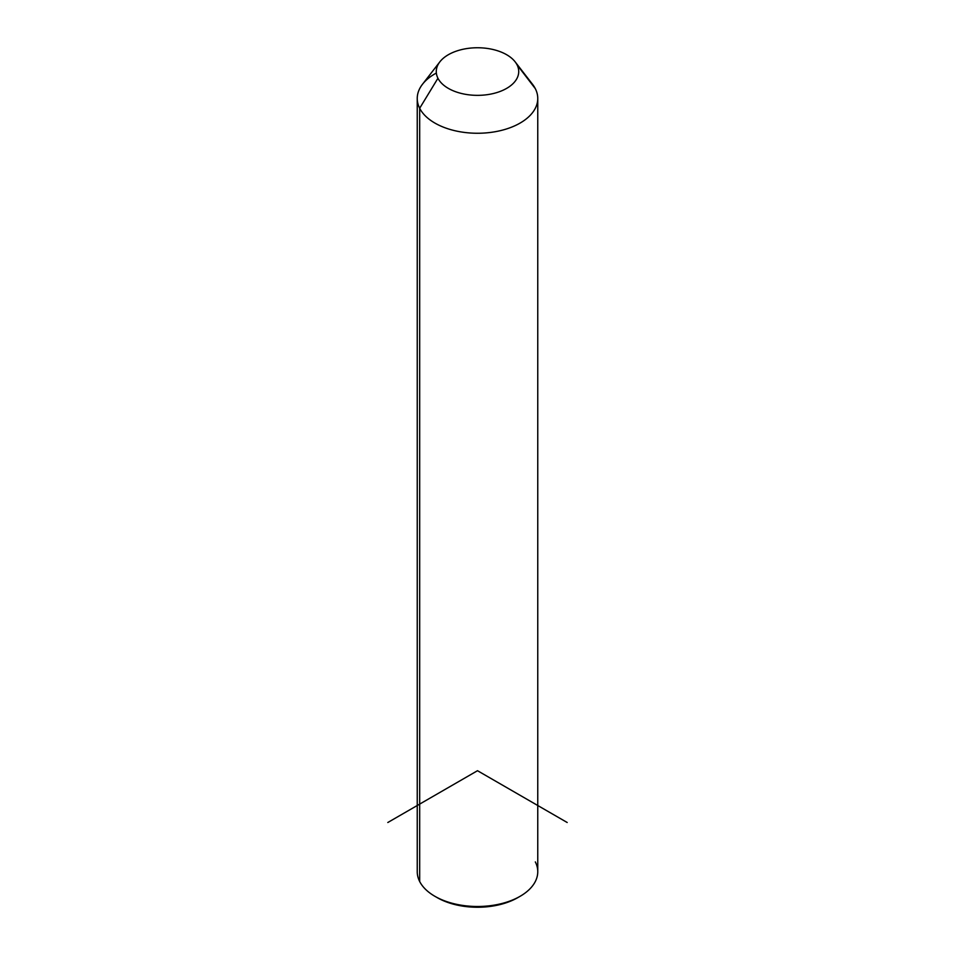 <?xml version="1.0" encoding="UTF-8"?>
<svg xmlns="http://www.w3.org/2000/svg" width="955" height="955" viewBox="0 0 955 955"><rect width="100%" height="100%" fill="white"/><g stroke="black" fill="none" stroke-linecap="round" stroke-linejoin="round"><path stroke-width="1.43" d="M537.761 98.461L537.761 871.7A60.261 34.786 180 0 1 486.071 906.14A60.261 34.786 180 0 1 419.675 881.501L419.675 108.261L437.939 78.25A41.232 23.803 0 0 0 489.103 94.39A41.232 23.803 0 0 0 517.061 64.856L535.325 88.672A60.261 34.786 180 0 1 494.463 131.85A60.261 34.786 180 0 1 419.675 108.261A60.261 34.786 180 0 1 422.492 84.267L439.861 61.836A41.232 23.803 0 0 0 437.939 78.25L419.675 108.261A60.261 34.786 0 0 0 486.071 132.9A60.261 34.786 0 0 0 537.761 98.461A60.261 34.786 0 0 0 535.325 88.672L517.061 64.856A41.232 23.803 0 0 0 515.139 61.836A41.232 23.803 0 0 0 477.5 47.75A41.232 23.803 0 0 0 439.861 61.836M515.139 61.836L532.508 84.267A60.261 34.786 180 0 1 535.325 88.672A60.261 34.786 0 0 0 528.939 80.339M437.939 78.25A41.232 23.803 180 0 1 465.897 48.717A41.232 23.803 180 0 1 517.061 64.856A41.232 23.803 180 0 1 489.103 94.39A41.232 23.803 180 0 1 437.939 78.25M419.675 881.501A60.261 34.786 180 0 1 417.24 871.7L417.24 98.461A60.261 34.786 0 0 0 419.675 108.261L419.675 881.501A60.261 34.786 -0 0 0 434.895 896.303A60.261 34.786 -0 0 0 520.105 896.303A60.261 34.786 -0 0 0 535.325 861.911M436.351 73.046A60.261 34.786 0 0 0 417.24 98.461M520.105 896.303L517.861 897.593A57.085 32.959 180 0 1 437.139 897.593A57.085 32.959 180 0 1 436.041 896.948A57.085 32.959 0 0 0 518.959 896.948M567.198 822.506L477.5 770.709L387.802 822.506M434.895 896.303L437.139 897.593"/></g></svg>

